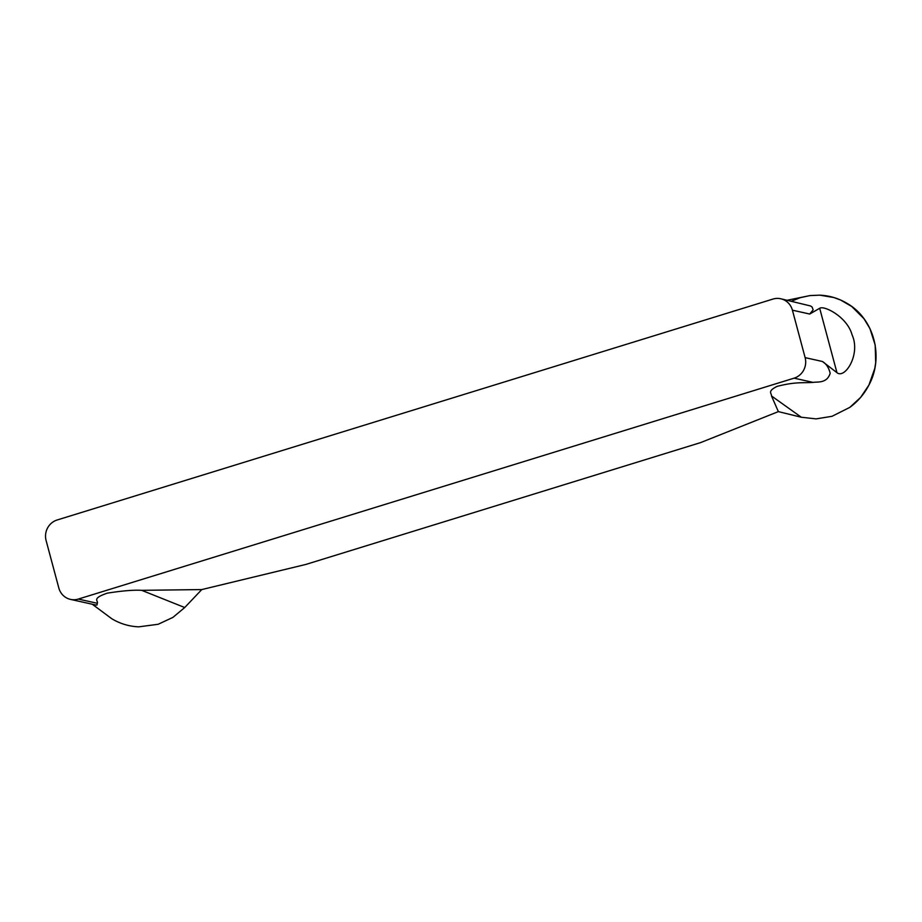 <?xml version="1.0" encoding="UTF-8"?>
<svg xmlns="http://www.w3.org/2000/svg" width="922" height="922" viewBox="0 0 922 922"><rect width="100%" height="100%" fill="white"/><g stroke="black" fill="none" stroke-linecap="round" stroke-linejoin="round"><path stroke-width="1.38" d="M772.913 299.085L57.129 519.996A16.538 15.812 102.5 0 0 46.1 540.523L58.812 587.971A16.538 15.812 102.5 0 0 70.498 599.392A16.538 15.812 102.5 0 0 78.324 599.069L794.096 378.158A16.538 15.812 102.5 0 0 805.125 357.632L792.413 310.184A16.538 15.812 102.5 0 0 780.738 298.763A16.538 15.812 102.5 0 0 772.913 299.085M92.258 604.233L111.816 618.754C120.102 623.721 129.068 626.418 138.715 626.845L158.135 624.286L172.91 617.394L184.723 607.529L201.768 589.573L305.816 564.448L700.639 442.595L778.364 411.615L801.31 417.24L816.108 418.888L832.013 416.306L849.807 407.386C857.863 401.496 864.225 394.074 868.904 385.096C884.21 357.021 874.044 318.678 846.995 303.326C838.571 298.325 829.489 295.605 819.739 295.155L810.023 295.57L787.33 300.226M780.738 298.763L810.588 305.977L812.132 307.084L813.146 309.861L809.7 314.033L819.693 308.294C823.807 305.147 847.203 316.695 852.078 334.87C860.929 354.232 844.932 379.38 836.946 372.661L822.412 361.482C826.262 363.775 828.843 367.705 830.169 373.272C826.988 383.667 817.388 381.627 813.135 382.4C803.442 383.126 795.628 381.57 777.131 386.376C766.874 391.412 771.795 393.245 771.495 395.964L778.364 411.615M201.768 589.573L141.7 590.334C133.794 589.838 122.315 590.783 107.275 593.157C91.266 598.643 98.504 600.625 97.352 603.299L96.925 605.051L95.738 605.005L70.498 599.392M791.525 301.16L800.227 297.691L809.896 295.593L819.739 295.155L833.868 297.529L840.61 300.019L851.767 306.507L863.914 318.632L869.919 328.52L875.197 345.105L875.693 362.646L874.771 368.489L868.904 385.096L860.629 397.405L849.807 407.386L832.013 416.306L816.108 418.888L801.31 417.24L771.495 395.964M813.135 382.4L794.096 378.158M78.324 599.069L97.352 603.299M809.7 314.033L792.413 310.184M805.125 357.632L822.412 361.482M819.693 308.294L836.946 372.661M141.7 590.334L184.723 607.529"/></g></svg>
